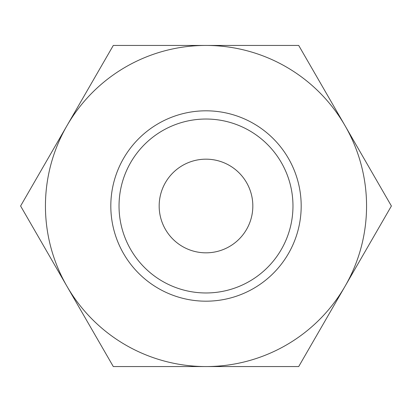 <?xml version="1.0" encoding="UTF-8"?>
<svg xmlns="http://www.w3.org/2000/svg" width="412" height="412" viewBox="0 0 412 412"><rect width="100%" height="100%" fill="white"/><g stroke="black" fill="none" stroke-linecap="round" stroke-linejoin="round"><path stroke-width="0.62" d="M206 110.813A95.187 95.187 0 0 0 110.813 206A95.187 95.187 0 0 0 206 301.187A95.187 95.187 0 0 0 301.187 206A95.187 95.187 0 0 0 206 110.813M391.4 206L298.7 45.438L206 45.438A160.562 160.562 0 0 0 66.95 286.278A160.562 160.562 0 0 0 206 366.562L298.7 366.562L345.05 286.278A160.562 160.562 0 0 0 206 45.438L113.3 45.438L20.6 206L113.3 366.562L206 366.562A160.562 160.562 0 0 0 345.05 286.278L391.4 206M292.968 206A86.968 86.968 0 0 0 206 119.032A86.968 86.968 0 0 0 119.032 206A86.968 86.968 0 0 0 206 292.968A86.968 86.968 0 0 0 292.968 206M159.171 206A46.829 46.829 0 0 1 206 159.171A46.829 46.829 0 0 1 252.829 206A46.829 46.829 0 0 1 206 252.829A46.829 46.829 0 0 1 159.171 206"/></g></svg>
